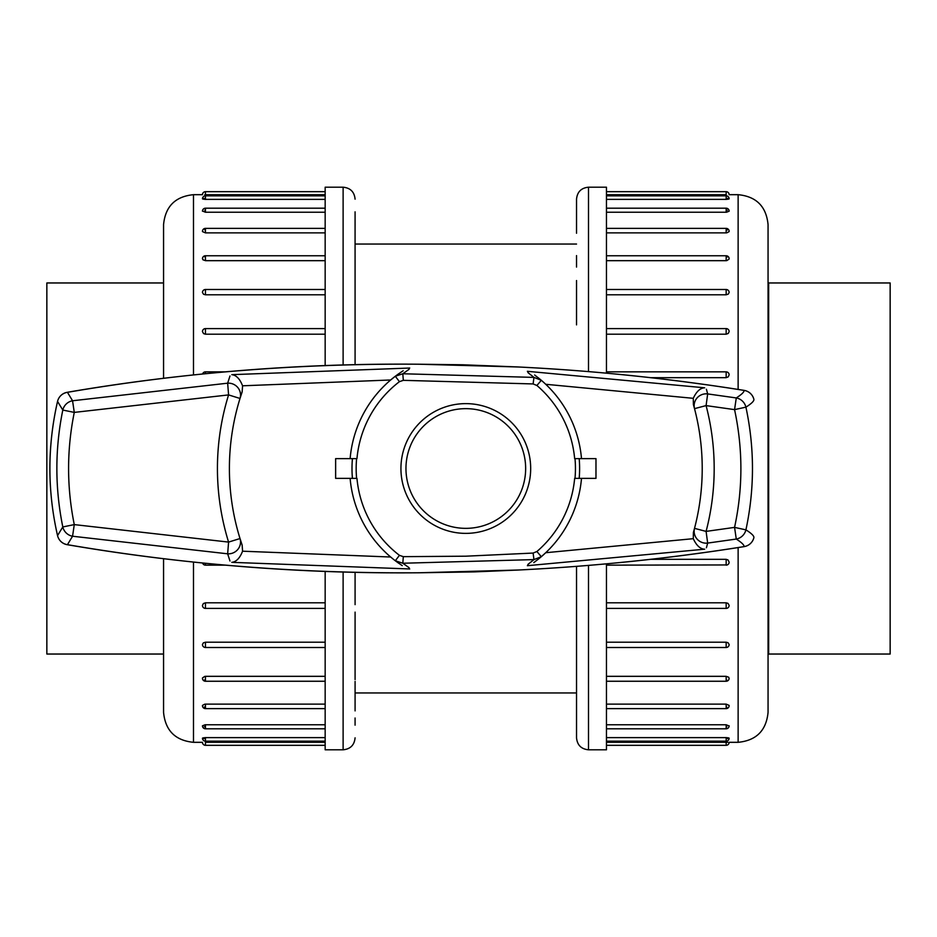 <?xml version="1.0" encoding="UTF-8"?>
<svg xmlns="http://www.w3.org/2000/svg" width="937" height="937" viewBox="0 0 937 937"><rect width="100%" height="100%" fill="white"/><g stroke="black" fill="none" stroke-linecap="round" stroke-linejoin="round"><path stroke-width="1.41" d="M355.088 226.098L355.076 211.832M355.088 214.35L355.088 212.02M355.076 219L355.088 364.786M355.088 257.417L355.088 255.602M355.088 332.354L355.088 324.87M355.088 572.214L355.088 604.646M355.088 612.13L355.088 679.583M355.088 681.398L355.088 710.902M355.088 724.98L355.088 722.65M343.118 571.91L343.118 749.799L325.162 749.799L325.162 571.312M325.162 365.688L325.162 187.201L343.118 187.201C350.379 187.915 354.373 191.898 355.088 199.171L355.076 199.171M325.162 334.193L205.461 334.193L203.587 333.619L202.462 331.593A2.998 2.998 0 0 1 205.461 328.594L205.461 334.193M325.162 294.792L205.461 294.792L203.587 294.288L202.462 292.496A2.998 2.998 0 0 1 205.461 289.498L205.461 294.792M325.162 260.673L205.461 260.673L202.919 259.772L202.509 258.425M325.162 232.88L205.461 232.88L202.509 231.615M325.162 212.23L205.461 212.23L202.509 211.024M325.162 199.382L205.461 199.382C201.596 199.019 201.596 198.667 205.461 198.339L204.805 198.351M325.162 194.697L205.461 194.697C201.596 194.685 201.596 194.685 205.461 194.697L204.805 194.697M202.509 198.749L202.462 198.843A2.998 2.998 0 0 1 205.461 195.845L205.461 199.382M205.426 210.193L204.793 210.216M205.449 229.881L204.793 229.916M202.509 231.111L202.462 231.369A2.998 2.998 0 0 1 205.461 228.37L205.461 232.88M205.449 256.832L204.793 256.879M202.509 677.931L204.793 676.373M204.313 680.028L205.461 680.168M202.509 705.385L204.793 704.155M204.313 707.002L205.461 707.119M204.313 726.737L205.461 726.807M204.313 738.625L205.461 738.661C201.596 738.333 201.596 737.981 205.461 737.618L325.162 737.618M325.162 742.303L205.461 742.303C201.596 742.315 201.596 742.315 205.461 742.303L205.402 742.303M205.461 724.769L205.461 728.799A2.998 2.998 0 0 1 202.462 725.8L205.144 724.769L325.162 724.769M202.462 705.631A2.998 2.998 0 0 0 205.461 708.63L205.461 704.12L325.162 704.12M202.462 678.259A2.998 2.998 0 0 0 205.461 681.246L205.461 676.327L325.162 676.327M205.461 642.208L205.461 647.502A2.998 2.998 0 0 1 202.462 644.504L203.352 642.876L205.461 642.208L325.162 642.208M205.461 602.807L205.461 608.406A2.998 2.998 0 0 1 202.462 605.407L203.352 603.557L205.461 602.807L325.162 602.807M163.565 378.185L163.565 224.611C165.334 206.433 175.313 196.454 193.49 194.685L193.49 374.847M193.49 562.153L193.49 742.315C175.313 740.546 165.334 730.567 163.565 712.389L163.565 558.815M355.076 725.168L355.076 718M576.536 718L576.536 586.503M576.536 324.87L576.536 280.538M576.536 255.602L576.536 267.08M576.536 212.02L576.536 233.254M588.506 371.626L588.506 187.201C581.233 187.915 577.239 191.898 576.536 199.171L576.536 214.35M576.536 681.398L576.536 725.168M576.536 722.65L576.536 724.98M576.536 604.646L576.536 612.13M606.462 563.816L606.462 749.799L588.506 749.799C581.233 749.085 577.239 745.102 576.536 737.829L576.536 566.323M588.506 187.201L606.462 187.201L606.462 373.184M729.103 259.069L726.819 260.627M727.299 256.972L726.163 256.832M729.103 231.615L726.819 232.844M727.299 229.998L726.163 229.881M727.299 210.263L726.163 210.193M727.299 198.375L726.163 198.339C730.017 198.667 730.017 199.019 726.163 199.382L606.462 199.382M606.462 194.697L726.163 194.697C730.017 194.685 730.017 194.685 726.163 194.697L726.21 194.697M726.163 212.23L726.163 208.201A2.998 2.998 0 0 1 729.15 211.2L726.468 212.23L606.462 212.23M729.15 231.369A2.998 2.998 0 0 0 726.163 228.37L726.163 232.88L606.462 232.88M729.15 258.741A2.998 2.998 0 0 0 726.163 255.754L726.163 260.673L606.462 260.673M726.163 294.792L726.163 289.498A2.998 2.998 0 0 1 729.15 292.496L728.26 294.124L726.163 294.792L606.462 294.792M726.163 334.193L726.163 328.594A2.998 2.998 0 0 1 729.15 331.593L728.26 333.443L726.163 334.193L606.462 334.193M726.163 377.67L726.163 371.86A2.998 2.998 0 0 1 729.15 374.847L728.26 376.85L726.163 377.67L650.629 377.67M650.641 559.33L726.163 559.33L728.026 559.951L729.15 562.153A2.998 2.998 0 0 1 726.163 565.14L726.163 559.33M606.462 602.807L726.163 602.807L728.026 603.381L729.15 605.407A2.998 2.998 0 0 1 726.163 608.406L726.163 602.807M606.462 642.208L726.163 642.208L728.026 642.712L729.15 644.504A2.998 2.998 0 0 1 726.163 647.502L726.163 642.208M606.462 676.327L726.163 676.327L728.693 677.228L729.103 678.575M606.462 704.12L726.163 704.12L729.103 705.385M606.462 724.769L726.163 724.769L729.103 725.976M606.462 737.618L726.163 737.618C730.017 737.981 730.017 738.333 726.163 738.661L726.819 738.649M606.462 742.303L726.163 742.303C730.017 742.315 730.017 742.315 726.163 742.303L727.78 742.303M729.103 738.251L729.15 738.157A2.998 2.998 0 0 1 726.163 741.155L726.163 737.618M726.187 726.807L726.819 726.784M726.175 707.119L726.819 707.084M729.103 705.889L729.15 705.631A2.998 2.998 0 0 1 726.163 708.63L726.163 704.12M726.175 680.168L726.819 680.121M738.133 389.429L738.133 194.685C756.3 196.454 766.279 206.433 768.059 224.611L768.059 712.389C766.279 730.567 756.3 740.546 738.133 742.315L738.133 547.571M576.536 211.832L576.536 219M163.565 654.038L46.85 654.038L46.85 282.962L163.565 282.962M768.656 468.5L768.656 654.038L890.15 654.038L890.15 282.962L768.656 282.962L768.656 468.5M229.975 561.005L227.656 553.814L72.559 536.233A11.97 11.631 -133.1 0 1 62.802 526.945C54.885 487.978 54.885 449.01 62.802 410.055L57.544 401.411C47.354 446.235 47.354 490.965 57.544 535.589L62.802 526.945L74.281 524.603L72.559 536.233L67.441 544.678C183.242 564.496 300.508 573.854 419.226 572.776L518.044 570.024C593.742 566.335 669.077 558.522 744.048 546.611C744.329 545.111 741.741 542.593 736.283 539.056L707.669 543.085L706.416 547.758M527.882 564.449L533.949 559.6L402.816 563.242L409.141 567.74M409.141 369.26L402.816 373.758L533.949 377.4L527.894 372.551M706.416 389.242L707.669 393.915L736.283 397.944C741.741 394.407 744.329 391.889 744.048 390.389C669.088 378.478 593.753 370.665 518.044 366.976L419.226 364.224C300.531 363.134 183.265 372.504 67.441 392.322L72.559 400.767L227.656 383.186L229.975 375.995M534.652 374.999L541.328 380.305L533.949 377.4L533.106 383.936L536.889 385.482A109.289 109.289 0 0 1 574.65 458.626L595.979 458.626L595.979 478.374L574.65 478.374A109.289 109.289 0 0 1 536.889 551.518L533.106 553.064L465.806 556.191L403.308 556.66L399.443 555.336L395.297 560.748A116.106 116.106 0 0 1 350.122 478.374A116.106 116.106 0 0 0 395.297 560.748L398.822 563.336M402.254 565.679L395.297 560.748L402.816 563.242L403.308 556.66M693.392 532.509L694.516 528.363A236.417 236.417 0 0 1 693.392 532.509L693.275 538.681L545.744 552.713L541.328 556.695A116.106 116.106 0 0 0 581.502 478.374A116.106 116.106 0 0 1 541.328 556.695L534.652 562.001M533.762 562.645L539.208 558.464M399.443 555.336A109.289 109.289 0 0 1 356.962 478.374L335.633 478.374L335.633 458.626L356.962 458.626A109.289 109.289 0 0 1 399.443 381.664L403.308 380.34L533.106 383.936M242.133 545.041A236.417 236.417 0 0 1 240.013 538.541L242.133 545.041L242.578 551.202L390.659 557.011M402.254 371.321L395.297 376.252A116.106 116.106 0 0 0 350.122 458.626A116.106 116.106 0 0 1 395.297 376.252L390.659 379.989L242.578 385.798L242.133 391.959L240.013 398.459A236.417 236.417 0 0 1 242.133 391.959M403.179 370.724L397.511 374.601M693.392 404.491A236.417 236.417 0 0 1 694.516 408.637L693.392 404.491L693.275 398.319L545.744 384.287M465.806 533.376A64.876 64.876 0 0 0 521.991 436.068A64.876 64.876 0 0 0 409.621 436.068A64.876 64.876 0 0 0 465.806 533.376M465.806 528.351A59.851 59.851 0 0 0 517.634 438.575A59.851 59.851 0 0 0 413.978 438.575A59.851 59.851 0 0 0 465.806 528.351M744.048 390.389A11.97 11.947 168.6 0 1 753.91 399.42C754.086 401.083 751.427 403.66 745.922 407.15C754.648 448.05 754.648 488.95 745.922 529.85C751.427 533.34 754.086 535.917 753.91 537.58A11.97 11.947 -168.6 0 1 744.048 546.611M57.544 401.411A11.97 11.912 8 0 1 67.441 392.322A11.97 3.01 80.1 0 0 67.136 392.322A11.97 11.97 0 0 0 57.544 401.411C47.33 446.141 47.33 490.859 57.544 535.589A11.97 11.912 -8 0 0 67.441 544.678A11.97 3.01 99.9 0 1 67.136 544.678C181.766 564.32 299.126 573.69 419.214 572.776L474.497 571.886M693.275 538.681C696.437 545.498 700.232 549 704.659 549.199L527.379 565.69M694.516 528.363A236.417 236.417 0 0 0 694.516 408.637L706.088 405.604A248.387 248.387 0 0 1 706.088 531.396L734.561 527.39C742.994 488.306 742.994 449.057 734.561 409.621L706.088 405.604L707.669 393.915A11.97 11.771 -14.7 0 0 694.516 408.637A236.417 236.417 0 0 1 694.516 528.363A11.97 11.771 14.7 0 0 707.669 543.085L706.088 531.396L694.516 528.363M527.379 371.31L704.659 387.801C700.232 388 696.437 391.502 693.275 398.319M409.727 568.958L231.79 562.341C236.218 561.895 239.813 558.183 242.578 551.202M240.013 398.459A236.417 236.417 0 0 0 240.013 538.541A236.417 236.417 0 0 1 240.013 398.459L228.581 394.91L74.281 412.397C66.691 449.795 66.691 487.193 74.281 524.603L228.581 542.09A248.387 248.387 0 0 1 228.581 394.91L227.656 383.186A11.97 11.724 17.2 0 1 240.013 398.459M242.578 385.798C239.813 378.817 236.218 375.105 231.79 374.659L409.727 368.042M399.443 381.664L395.297 376.252L402.816 373.758L403.308 380.34M536.889 551.518L541.328 556.695L533.949 559.6L533.106 553.064M536.889 385.482L541.328 380.305A116.106 116.106 0 0 1 581.502 458.626A116.106 116.106 0 0 0 541.328 380.305L537.955 377.529M343.118 365.102L343.118 187.201M205.461 742.303L205.461 745.313L325.162 745.313M205.461 737.618L205.461 741.155L325.162 741.155M205.461 563.348L205.461 565.14L224.985 565.14M325.162 208.201L205.461 208.201L205.461 212.23M325.162 255.754L205.461 255.754L205.461 260.673M205.461 372.048L205.461 373.652M325.162 191.687L205.461 191.687L205.461 194.697M588.506 565.374L588.506 749.799M606.462 728.799L726.163 728.799L726.163 724.769M606.462 745.313L726.163 745.313L726.163 742.303M726.163 564.952L606.462 565.14M726.163 199.382L726.163 195.845L606.462 195.845M606.462 681.246L726.163 681.246L726.163 676.327M726.163 194.697L726.163 191.687L606.462 191.687M579.183 458.626A113.81 113.81 0 0 1 579.183 478.374M352.429 478.374A113.81 113.81 0 0 1 352.429 458.626M575.002 478.374A109.641 109.641 0 0 0 575.002 458.626M356.61 458.626A109.641 109.641 0 0 0 356.61 478.374M745.922 529.85A11.97 11.584 122.4 0 1 736.283 539.056L734.561 527.39L745.922 529.85M736.283 397.944A11.97 11.584 57.6 0 1 745.922 407.15L734.561 409.621L736.283 397.944M62.802 410.055A11.97 11.631 -46.9 0 1 72.559 400.767L74.281 412.397L62.802 410.055M227.656 553.814A11.97 11.724 -17.2 0 0 240.013 538.541L228.581 542.09L227.656 553.814M205.461 191.687A2.998 2.998 0 0 0 202.462 194.685L193.49 194.685M205.461 745.313A2.998 2.998 0 0 1 202.462 742.315L193.49 742.315M205.461 195.845L325.162 195.845M205.461 708.63L325.162 708.63M202.462 738.157A2.998 2.998 0 0 0 205.461 741.155M205.461 728.799L325.162 728.799M205.461 647.502L325.162 647.502M205.461 608.406L325.162 608.406M202.603 563.067A2.998 2.998 0 0 0 205.461 565.14M205.461 208.201A2.998 2.998 0 0 0 202.462 211.2M205.461 289.498L325.162 289.498M205.461 255.754A2.998 2.998 0 0 0 202.462 258.741M205.461 228.37L325.162 228.37M205.461 328.594L325.162 328.594M205.461 681.246L325.162 681.246M202.603 373.933A2.998 2.998 0 0 1 205.461 371.86L224.997 371.86M343.118 749.799C350.379 749.085 354.373 745.102 355.088 737.829M726.163 745.313A2.998 2.998 0 0 0 729.15 742.315L738.133 742.315M726.163 191.687A2.998 2.998 0 0 1 729.15 194.685L738.133 194.685M726.163 228.37L606.462 228.37M726.163 255.754L606.462 255.754M726.163 647.502L606.462 647.502M726.163 741.155L606.462 741.155M726.163 728.799A2.998 2.998 0 0 0 729.15 725.8M726.163 608.406L606.462 608.406M726.163 371.86L606.462 371.86M726.163 708.63L606.462 708.63M726.163 289.498L606.462 289.498M726.163 328.594L606.462 328.594M729.15 198.843A2.998 2.998 0 0 0 726.163 195.845M726.163 208.201L606.462 208.201M726.163 681.246A2.998 2.998 0 0 0 729.15 678.259M576.536 244.053L355.088 244.053M576.536 692.947L355.088 692.947M768.656 282.962L768.059 282.365M768.656 654.038L768.059 654.635M474.766 571.875L518.044 570.036C594.409 566.276 669.791 558.464 744.165 546.611A11.97 11.97 0 0 0 753.91 537.58M67.136 392.322C181.766 372.68 299.126 363.31 419.214 364.224L462.632 364.786M462.808 364.786L518.044 366.964C594.409 370.736 669.791 378.536 744.165 390.389A11.97 11.97 0 0 1 753.91 399.42M57.544 535.589A11.97 11.97 0 0 0 67.136 544.678M395.297 376.252L398.822 373.664M541.328 556.695L537.955 559.471"/></g></svg>
